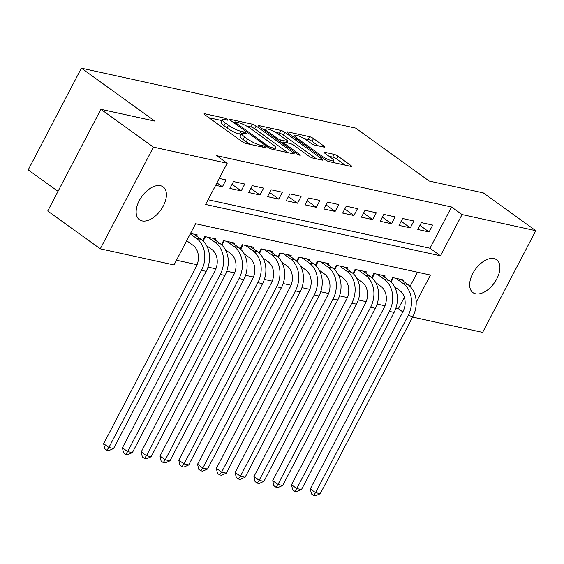 <?xml version="1.0" encoding="UTF-8"?>
<svg xmlns="http://www.w3.org/2000/svg" width="564" height="564" viewBox="0 0 564 564"><rect width="100%" height="100%" fill="white"/><g stroke="black" fill="none" stroke-linecap="round" stroke-linejoin="round"><path stroke-width="0.85" d="M227.073 119.378A2.171 0.43 27.6 0 0 224.338 118.059L204.746 113.773A3.109 0.613 27.6 0 0 204.055 113.822A3.109 0.613 27.6 0 0 204.965 114.859L242.09 141.578A3.109 0.613 27.6 0 0 246.003 143.468L265.595 147.747A2.171 0.43 27.6 0 0 266.081 147.719A2.171 0.43 27.6 0 0 265.44 146.992A2.171 0.43 27.6 0 0 262.711 145.674L260.173 145.117A9.94 1.967 27.6 0 1 247.666 139.075L244.579 136.848A9.94 1.967 27.6 0 1 241.667 133.534A9.94 1.967 27.6 0 1 243.874 133.386L246.412 133.943A2.171 0.43 27.6 0 0 246.898 133.915A2.171 0.43 27.6 0 0 246.256 133.189A2.171 0.43 27.6 0 0 243.521 131.863L240.99 131.313A9.94 1.967 27.6 0 1 228.483 125.271L225.388 123.044A9.94 1.967 27.6 0 1 222.484 119.73A9.94 1.967 27.6 0 1 224.691 119.582L227.229 120.139A2.171 0.43 27.6 0 0 227.708 120.104A2.171 0.43 27.6 0 0 227.073 119.378M475.593 293.795A20.248 11.64 -54.3 0 1 472.963 292.638A20.248 11.64 -54.3 0 1 473.971 271.453A20.248 11.64 -54.3 0 1 493.986 258.615A20.248 11.64 -54.3 0 1 496.616 259.771A20.248 11.64 -54.3 0 1 495.608 280.957A20.248 11.64 -54.3 0 1 475.593 293.795M142.086 220.912A20.248 11.64 -54.3 0 1 139.449 219.756A20.248 11.64 -54.3 0 1 140.464 198.57A20.248 11.64 -54.3 0 1 160.479 185.725A20.248 11.64 -54.3 0 1 163.109 186.881A20.248 11.64 -54.3 0 1 162.101 208.067A20.248 11.64 -54.3 0 1 142.086 220.912M324.138 147.155A3.109 0.613 27.6 0 0 324.822 147.112A3.109 0.613 27.6 0 0 323.919 146.076L313.499 138.575A3.109 0.613 27.6 0 0 309.594 136.692L287.83 131.934A3.109 0.613 27.6 0 0 287.139 131.976A3.109 0.613 27.6 0 0 288.049 133.012L325.181 159.739A3.109 0.613 27.6 0 0 329.087 161.628L350.85 166.38A3.109 0.613 27.6 0 0 351.541 166.338A3.109 0.613 27.6 0 0 350.632 165.301L338.047 156.242A3.109 0.613 27.6 0 0 334.142 154.353L324.829 152.322A3.109 0.613 27.6 0 0 324.138 152.365A3.109 0.613 27.6 0 0 325.047 153.401L331.287 157.892A8.305 1.643 27.6 0 1 333.712 160.662A8.305 1.643 27.6 0 1 329.023 159.859A8.305 1.643 27.6 0 1 321.417 155.734L296.974 138.145A8.305 1.643 27.6 0 1 294.542 135.374A8.305 1.643 27.6 0 1 299.237 136.178A8.305 1.643 27.6 0 1 306.844 140.302L310.912 143.235A3.109 0.613 27.6 0 0 314.825 145.117L324.138 147.155M416.204 302.276L430.438 275.049L195.574 223.718L174.015 264.953L100.272 248.83L47.736 211.021L100.9 109.317L154.924 121.126L81.371 68.188L355.694 128.141L429.246 181.072L483.263 192.881L535.8 230.69L482.629 332.393L412.587 317.088M100.9 109.317L153.436 147.133L227.186 163.25L205.634 204.478L440.498 255.802L462.05 214.574L535.8 230.69M208.102 199.755L429.987 248.245L451.545 207.009L216.682 155.685L227.186 163.25M451.545 207.009L462.05 214.574M256.141 126.04A3.109 0.613 27.6 0 0 252.235 124.158L230.472 119.399A3.109 0.613 27.6 0 0 229.781 119.441A3.109 0.613 27.6 0 0 230.69 120.477L267.822 147.204A3.109 0.613 27.6 0 0 271.728 149.093L293.491 153.845A3.109 0.613 27.6 0 0 294.182 153.803A3.109 0.613 27.6 0 0 293.273 152.766L256.141 126.04L254.702 128.789A3.109 0.613 27.6 0 0 250.797 126.9L246.355 125.934M259.151 125.666L280.914 130.425A3.109 0.613 27.6 0 1 284.82 132.307L321.952 159.034A3.109 0.613 27.6 0 1 322.862 160.07A3.109 0.613 27.6 0 1 322.171 160.113L312.858 158.075A3.109 0.613 27.6 0 1 308.952 156.193L293.893 145.35A3.109 0.613 27.6 0 0 289.981 143.468L283.805 142.114A3.109 0.613 27.6 0 0 283.114 142.163A3.109 0.613 27.6 0 0 284.023 143.2L299.703 154.48A2.171 0.43 27.6 0 1 300.337 155.206A2.171 0.43 27.6 0 1 299.11 154.994A2.171 0.43 27.6 0 1 297.115 153.916L259.369 126.745A3.109 0.613 27.6 0 1 258.46 125.709A3.109 0.613 27.6 0 1 259.151 125.666L258.82 126.301M215.645 185.323L222.399 186.797L225.988 179.923L219.241 178.45M244.776 184.033L233.503 181.566L229.915 188.439L241.188 190.9L244.776 184.033M263.571 188.136L252.298 185.676L248.703 192.543L259.976 195.01L263.571 188.136M282.36 192.246L271.087 189.779L267.491 196.653L278.764 199.113L282.36 192.246M301.148 196.35L289.875 193.882L286.279 200.756L297.552 203.223L301.148 196.35M319.936 200.453L308.663 197.992L305.068 204.866L316.341 207.326L319.936 200.453M338.724 204.563L327.451 202.095L323.856 208.969L335.136 211.437L338.724 204.563M357.513 208.666L346.24 206.205L342.651 213.079L353.924 215.54L357.513 208.666M376.301 212.776L365.028 210.309L361.439 217.182L372.712 219.643L376.301 212.776M395.096 216.879L383.816 214.419L380.228 221.285L391.501 223.753L395.096 216.879M413.884 220.989L402.611 218.522L399.016 225.396L410.289 227.856L413.884 220.989M417.804 229.499L429.077 231.966L432.673 225.092L421.4 222.632L417.804 229.499M176.49 260.223L197.083 264.72M207.996 267.11L215.871 268.831M226.784 271.213L234.659 272.934M245.58 275.324L253.447 277.044M264.368 279.427L272.236 281.147M283.156 283.537L291.024 285.257M301.944 287.64L309.812 289.36M320.733 291.75L328.608 293.47M339.521 295.853L347.396 297.573M358.309 299.956L366.184 301.677M377.104 304.067L384.972 305.787M395.893 308.17L398.374 308.712L404.346 297.291M410.042 286.406L417.459 272.208M196.624 236.097L197.252 234.899L190.498 233.425M202.659 240.567L204.767 236.542L216.04 239.002L215.413 240.201M221.448 244.677L223.555 240.645L234.828 243.112L234.201 244.311M240.236 248.78L242.344 244.755L253.617 247.215L252.989 248.414M259.031 252.891L261.132 248.858L272.405 251.325L271.777 252.524M277.819 256.994L279.92 252.968L291.193 255.429L290.573 256.627M296.608 261.097L298.708 257.071L309.988 259.539L309.361 260.73M315.396 265.207L317.504 261.181L328.777 263.642L328.149 264.84M334.184 269.31L336.292 265.284L347.565 267.745L346.938 268.943M352.972 273.42L355.08 269.388L366.353 271.855L365.726 273.054M371.761 277.523L373.869 273.498L385.141 275.958L384.514 277.157M390.556 281.633L392.657 277.601L403.93 280.068L403.302 281.267M81.371 68.188L28.2 169.891L58.014 191.351M100.272 248.83L153.436 147.133M398.374 308.712L402.823 311.913M429.987 248.245L440.498 255.802M222.399 186.797L216.936 182.863M241.188 190.9L232.058 184.336M259.976 195.01L250.846 188.439M278.764 199.113L269.641 192.543M297.552 203.223L288.43 196.653M316.341 207.326L307.218 200.756M335.136 211.437L326.006 204.866M353.924 215.54L344.794 208.969M372.712 219.643L363.583 213.079M391.501 223.753L382.371 217.182M410.289 227.856L401.159 221.292M429.077 231.966L419.954 225.396M222.484 119.73L221.046 122.48A9.94 1.967 27.6 0 0 223.957 125.793L225.388 123.044M241.209 134.422L239.552 134.063A9.94 1.967 27.6 0 1 227.052 128.021L223.957 125.793M241.667 133.534L240.236 136.284A9.94 1.967 27.6 0 0 243.14 139.597L244.579 136.848M250.444 144.44A9.94 1.967 27.6 0 1 246.235 141.825L243.14 139.597M222.026 120.611L209.011 117.77M287.788 152.597L254.702 128.789M235.392 121.923A2.171 0.43 27.6 0 0 234.906 121.951A2.171 0.43 27.6 0 0 235.541 122.677L268.133 146.132A2.171 0.43 27.6 0 0 270.868 147.458L273.54 148.043A9.94 1.967 27.6 0 0 275.747 147.895A9.94 1.967 27.6 0 0 272.842 144.581L250.564 128.543A9.94 1.967 27.6 0 0 238.064 122.508L235.392 121.923M263.416 129.664L265.482 130.115M275.38 132.272L279.476 133.167L280.914 130.425M316.467 158.865L283.382 135.057A3.109 0.613 27.6 0 0 279.476 133.167M278.263 134.105A8.305 1.643 27.6 0 0 270.664 129.981A8.305 1.643 27.6 0 0 265.968 129.177A8.305 1.643 27.6 0 0 268.401 131.948L277.009 138.152A3.109 0.613 27.6 0 0 280.914 140.034L287.097 141.388A3.109 0.613 27.6 0 0 287.788 141.338A3.109 0.613 27.6 0 0 286.879 140.309L278.263 134.105M345.147 165.132L336.609 158.992A3.109 0.613 27.6 0 0 332.704 157.102L329.094 156.313M318.434 145.907L312.061 141.324A3.109 0.613 27.6 0 0 308.156 139.435L304.102 138.554M294.034 136.354L292.096 135.931M186.67 240.743L192.923 245.241A15.82 12.563 102.3 0 1 196.244 266.546L103.628 443.706L108.887 447.485L201.496 270.332A23.73 18.845 -77.7 0 0 196.512 238.375L190.265 233.877M113.583 448.514L108.725 450.643L106.85 450.234L108.887 447.485L113.583 448.514L206.198 271.354A23.73 18.845 -77.7 0 0 201.214 239.397L193.96 234.18M106.85 450.234L104.749 448.718L103.628 443.706M206.643 245.7L211.712 249.351A15.82 12.563 102.3 0 1 215.032 270.657L122.416 447.809L127.675 451.595L220.284 274.435A23.73 18.845 -77.7 0 0 215.307 242.478L208.053 237.261M132.371 452.617L127.52 454.746L125.638 454.337L127.675 451.595L132.371 452.617L224.987 275.465A23.73 18.845 -77.7 0 0 220.002 243.507L212.748 238.29M125.638 454.337L123.537 452.829L122.416 447.809M205.444 236.69L203.167 241.047M225.431 249.803L230.5 253.455A15.82 12.563 102.3 0 1 233.82 274.76L141.212 451.919L146.464 455.698L239.08 278.546A23.73 18.845 -77.7 0 0 234.095 246.581L226.841 241.364M151.159 456.727L146.309 458.856L144.426 458.447L146.464 455.698L151.159 456.727L243.775 279.568A23.73 18.845 -77.7 0 0 238.791 247.61L231.543 242.393M144.426 458.447L142.325 456.932L141.212 451.919M224.232 240.793L221.955 245.15M244.219 253.913L249.288 257.565A15.82 12.563 102.3 0 1 252.616 278.87L160 456.022L165.252 459.801L257.868 282.649A23.73 18.845 -77.7 0 0 252.883 250.691L245.629 245.474M169.947 460.83L165.097 462.959L163.215 462.55L165.252 459.801L169.947 460.83L262.563 283.678A23.73 18.845 -77.7 0 0 257.579 251.72L250.331 246.496M163.215 462.55L161.114 461.042L160 456.022M243.021 244.903L240.743 249.26M263.007 258.016L268.076 261.668A15.82 12.563 102.3 0 1 271.404 282.973L178.788 460.132L184.04 463.911L276.656 286.759A23.73 18.845 -77.7 0 0 271.672 254.794L264.424 249.577M188.736 464.94L183.885 467.07L182.003 466.661L184.04 463.911L188.736 464.94L281.351 287.781A23.73 18.845 -77.7 0 0 276.367 255.823L269.12 250.606M182.003 466.661L179.902 465.145L178.788 460.132M261.809 249.006L259.532 253.363M281.796 262.126L286.872 265.778A15.82 12.563 102.3 0 1 290.192 287.083L197.576 464.235L202.828 468.014L295.444 290.862A23.73 18.845 -77.7 0 0 290.46 258.904L283.213 253.687M207.531 469.044L202.673 471.173L200.798 470.764L202.828 468.014L207.531 469.044L300.14 291.891A23.73 18.845 -77.7 0 0 295.155 259.926L287.908 254.709M200.798 470.764L198.69 469.248L197.576 464.235M280.597 253.116L278.32 257.466M300.584 266.229L305.66 269.881A15.82 12.563 102.3 0 1 308.98 291.186L216.364 468.339L221.617 472.124L314.233 294.965A23.73 18.845 -77.7 0 0 309.248 263.007L302.001 257.79M226.319 473.147L221.462 475.283L219.586 474.867L221.617 472.124L226.319 473.147L318.928 295.994A23.73 18.845 -77.7 0 0 313.951 264.037L306.696 258.82M219.586 474.867L217.485 473.358L216.364 468.339M299.385 257.219L297.115 261.576M319.372 270.339L324.448 273.984A15.82 12.563 102.3 0 1 327.769 295.289L235.153 472.449L240.412 476.227L333.021 299.075A23.73 18.845 -77.7 0 0 328.036 267.117L320.789 261.9M245.107 477.257L240.25 479.386L238.375 478.977L240.412 476.227L245.107 477.257L337.723 300.097A23.73 18.845 -77.7 0 0 332.739 268.14L325.484 262.923M238.375 478.977L236.274 477.461L235.153 472.449M318.181 261.329L315.903 265.679M338.167 274.442L343.236 278.094A15.82 12.563 102.3 0 1 346.557 299.399L253.941 476.552L259.2 480.338L351.809 303.178A23.73 18.845 -77.7 0 0 346.832 271.221L339.577 266.004M263.896 481.36L259.045 483.496L257.163 483.08L259.2 480.338L263.896 481.36L356.511 304.207A23.73 18.845 -77.7 0 0 351.527 272.25L344.273 267.033M257.163 483.08L255.062 481.571L253.941 476.552M336.969 265.433L334.692 269.789M356.956 278.553L362.025 282.197A15.82 12.563 102.3 0 1 365.345 303.502L272.736 480.662L277.989 484.441L370.604 307.288A23.73 18.845 -77.7 0 0 365.62 275.331L358.366 270.107M282.684 485.47L277.833 487.599L275.951 487.19L277.989 484.441L282.684 485.47L375.3 308.311A23.73 18.845 -77.7 0 0 370.315 276.353L363.068 271.136M275.951 487.19L273.85 485.674L272.736 480.662M355.757 269.536L353.48 273.892M375.744 282.656L380.813 286.308A15.82 12.563 102.3 0 1 384.14 307.613L291.525 484.765L296.777 488.551L389.393 311.391A23.73 18.845 -77.7 0 0 384.408 279.434L377.154 274.217M301.472 489.573L296.622 491.702L294.739 491.293L296.777 488.551L301.472 489.573L394.088 312.421A23.73 18.845 -77.7 0 0 389.104 280.463L381.856 275.239M294.739 491.293L292.638 489.785L291.525 484.765M374.545 273.646L372.268 278.003M394.532 286.759L399.601 290.411A15.82 12.563 102.3 0 1 402.929 311.716L310.313 488.875L315.565 492.654L408.181 315.502A23.73 18.845 -77.7 0 0 403.197 283.537L395.949 278.32M320.26 493.683L315.41 495.812L313.528 495.404L315.565 492.654L320.26 493.683L412.876 316.524A23.73 18.845 -77.7 0 0 407.892 284.566L400.644 279.349M313.528 495.404L311.427 493.888L310.313 488.875M393.334 277.749L391.056 282.106M223.626 119.42L224.338 118.059M262.027 146.971L262.711 145.674M242.816 133.224L243.521 131.863M227.052 128.021L228.483 125.271M239.552 134.063L240.99 131.313M246.235 141.825L247.666 139.075M259.496 146.414L260.173 145.117M204.415 114.414L204.746 113.773M292.786 153.69L293.273 152.766M230.14 120.033L230.472 119.399M250.797 126.9L252.235 124.158M235.054 123.615L235.541 122.677M267.639 147.077L268.133 146.132M270.283 148.586L270.868 147.458M272.863 149.34L273.54 148.043M283.382 135.057L284.82 132.307M321.466 159.957L321.952 159.034M283.53 144.137L284.023 143.2M299.378 155.1L299.703 154.48M267.907 132.892L268.401 131.948M276.522 139.089L277.009 138.152M280.075 141.649L280.914 140.034M286.413 142.685L287.097 141.388M296.481 139.082L296.974 138.145M320.923 156.679L321.417 155.734M324.49 152.957L324.829 152.322M332.704 157.102L334.142 154.353M336.609 158.992L338.047 156.242M350.145 166.225L350.632 165.301M287.499 132.568L287.83 131.934M308.156 139.435L309.594 136.692M312.061 141.324L313.499 138.575M323.433 147L323.919 146.076M196.512 238.375L201.214 239.397M201.496 270.332L206.198 271.354M215.307 242.478L220.002 243.507M220.284 274.435L224.987 275.465M234.095 246.581L238.791 247.61M239.08 278.546L243.775 279.568M252.883 250.691L257.579 251.72M257.868 282.649L262.563 283.678M271.672 254.794L276.367 255.823M276.656 286.759L281.351 287.781M290.46 258.904L295.155 259.926M295.444 290.862L300.14 291.891M309.248 263.007L313.951 264.037M314.233 294.965L318.928 295.994M328.036 267.117L332.739 268.14M333.021 299.075L337.723 300.097M346.832 271.221L351.527 272.25M351.809 303.178L356.511 304.207M365.62 275.331L370.315 276.353M370.604 307.288L375.3 308.311M384.408 279.434L389.104 280.463M389.393 311.391L394.088 312.421M403.197 283.537L407.892 284.566M408.181 315.502L412.876 316.524M234.314 123.086L234.906 121.951M274.774 149.756L275.747 147.895M282.479 143.376L283.114 142.163M265.087 130.862L265.968 129.177M287.013 142.819L287.788 141.338M293.668 137.059L294.542 135.374M332.788 162.432L333.712 160.662"/></g></svg>
